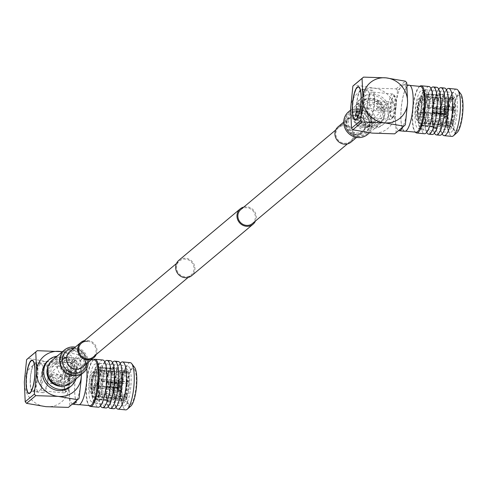 <?xml version="1.0" encoding="UTF-8"?>
<svg xmlns="http://www.w3.org/2000/svg" width="487" height="487" viewBox="0 0 487 487"><rect width="100%" height="100%" fill="white"/><g stroke="black" fill="none" stroke-linecap="round" stroke-linejoin="round"><path stroke-width="0.37" stroke-dasharray="2.44 1.83" d="M428.998 86.534A23.717 5.923 -84.5 0 0 427.476 87.118A23.717 5.923 -84.5 0 0 420.963 108.187A23.717 5.923 -84.5 0 0 424.427 133.748M426.685 132.391A23.717 5.923 95.5 0 1 425.181 108.595A23.717 5.923 95.5 0 1 430.958 88.299M436.736 87.283A23.717 5.923 -84.5 0 0 435.214 87.867A23.717 5.923 -84.5 0 0 428.7 108.936A23.717 5.923 -84.5 0 0 432.164 134.497M434.428 133.14A23.717 5.923 95.5 0 1 432.919 109.35A23.717 5.923 95.5 0 1 438.696 89.048M444.473 88.031A23.717 5.923 -84.5 0 0 442.951 88.616A23.717 5.923 -84.5 0 0 436.437 109.685A23.717 5.923 -84.5 0 0 439.901 135.246M442.166 133.888A23.717 5.923 95.5 0 1 440.656 110.099A23.717 5.923 95.5 0 1 446.433 89.797M358.255 110.464A13.867 13.015 -130 0 1 362.712 101.132A13.867 13.015 -130 0 1 377.291 99.896A13.867 13.015 -130 0 1 384.986 113.051A13.867 13.015 -130 0 1 380.53 122.383A13.867 13.015 -130 0 1 365.956 123.625A13.867 13.015 -130 0 1 358.255 110.464M371.465 124.386A13.867 13.015 50 0 0 363.771 111.225A13.867 13.015 50 0 0 349.197 112.467A13.867 13.015 50 0 0 344.741 121.799A13.867 13.015 50 0 0 352.436 134.96A13.867 13.015 50 0 0 367.009 133.718A13.867 13.015 50 0 0 371.465 124.386M355.096 110.159A17.148 16.095 -130 0 1 360.605 98.618A17.148 16.095 -130 0 1 378.63 97.083A17.148 16.095 -130 0 1 388.151 113.361A17.148 16.095 -130 0 1 382.642 124.903A17.148 16.095 -130 0 1 364.617 126.431A17.148 16.095 -130 0 1 355.096 110.159M356.447 109.027A17.148 16.095 -130 0 1 361.957 97.485A17.148 16.095 -130 0 1 379.982 95.951A17.148 16.095 -130 0 1 389.503 112.223A17.148 16.095 -130 0 1 383.993 123.765A17.148 16.095 -130 0 1 365.968 125.299A17.148 16.095 -130 0 1 356.447 109.027M369.359 124.185A11.676 10.957 -130 0 1 365.603 132.038A11.676 10.957 -130 0 1 353.331 133.085A11.676 10.957 -130 0 1 346.847 122A11.676 10.957 -130 0 1 350.603 114.147A11.676 10.957 -130 0 1 362.876 113.1A11.676 10.957 -130 0 1 369.359 124.185M382.879 112.85A11.676 10.957 -130 0 1 379.123 120.709A11.676 10.957 -130 0 1 366.851 121.75A11.676 10.957 -130 0 1 360.368 110.671A11.676 10.957 -130 0 1 364.124 102.812A11.676 10.957 -130 0 1 376.396 101.765A11.676 10.957 -130 0 1 382.879 112.85M365.372 107.7A9.85 9.247 50 0 0 358.724 109.715A9.85 9.247 50 0 0 355.894 114.153A9.85 9.247 50 0 0 355.559 116.344A9.85 9.247 50 0 0 364.739 126.827A9.85 9.247 50 0 0 366.516 126.827A9.85 9.247 50 0 0 371.386 124.812A9.85 9.247 50 0 0 374.552 118.183A9.85 9.247 50 0 0 365.372 107.7M381.12 112.68A9.85 9.247 50 0 0 375.647 103.329A9.85 9.247 50 0 0 365.293 104.206A9.85 9.247 50 0 0 362.127 110.841A9.85 9.247 50 0 0 367.6 120.192A9.85 9.247 50 0 0 377.955 119.309A9.85 9.247 50 0 0 381.12 112.68M363.393 110.738A8.395 7.877 50 0 0 355.321 116.235A8.395 7.877 50 0 0 362.858 127.028A8.395 7.877 50 0 0 364.373 127.034A8.395 7.877 50 0 0 371.204 118.901A8.395 7.877 50 0 0 363.393 110.738M352.886 86.126A31.728 29.78 -130 0 1 354.372 84.817L373.718 88.135L396.156 88.865A31.728 29.78 -130 0 1 397.55 90.454L395.31 112.789A23.169 21.745 -130 0 1 372.226 133.115A23.169 21.745 -130 0 1 350.64 108.461A23.169 21.745 -130 0 1 373.718 88.135A23.169 21.745 -130 0 1 395.31 112.789L395.243 117.562A23.169 5.783 95.5 0 1 395.261 112.826A23.169 5.783 95.5 0 1 395.566 107.846A23.169 5.783 95.5 0 1 399.943 88.427A23.169 5.783 95.5 0 1 403.626 84.622A23.169 5.783 95.5 0 1 404.24 84.823A23.169 5.783 95.5 0 1 407.522 102.544A23.169 5.783 95.5 0 1 402.84 126.949A23.169 5.783 95.5 0 1 402.792 127.052M409.25 85.17A23.169 5.783 -84.5 0 0 400.886 113.374A23.169 5.783 -84.5 0 0 404.782 131.295M358.481 87.051A16.418 4.103 -84.5 0 0 357.604 87.459A16.418 4.103 -84.5 0 0 352.856 104.681A16.418 4.103 -84.5 0 0 355.321 119.711M356.423 119.437A16.418 4.103 -84.5 0 0 356.551 119.333A16.418 4.103 -84.5 0 0 356.6 119.291A16.418 4.103 -84.5 0 0 361.159 103.792A16.418 4.103 -84.5 0 0 359.662 87.709A16.418 4.103 -84.5 0 0 359.509 87.532M381.656 108.936L379.878 112.929L369.7 107.779L371.91 103.427L381.656 108.936M357.148 118.304A6.203 5.82 50 0 0 360.593 124.191A6.203 5.82 50 0 0 367.113 123.637A6.203 5.82 50 0 0 369.103 119.461A6.203 5.82 50 0 0 365.658 113.574A6.203 5.82 50 0 0 359.138 114.128A6.203 5.82 50 0 0 357.148 118.304M406.28 130.546A22.986 5.741 -84.5 0 0 412.964 105.941A22.986 5.741 -84.5 0 0 409.232 85.353A22.986 5.741 -84.5 0 0 407.759 85.919A22.986 5.741 -84.5 0 0 401.075 110.525A22.986 5.741 -84.5 0 0 404.8 131.113A22.986 5.741 -84.5 0 0 406.28 130.546M420.488 86.442A22.986 5.741 -84.5 0 0 419.015 87.009A22.986 5.741 -84.5 0 0 418.942 87.07A22.986 5.741 -84.5 0 0 412.556 108.771A22.986 5.741 -84.5 0 0 414.656 131.289A22.986 5.741 -84.5 0 0 416.056 132.202M419.739 86.369L419.739 86.369A23.717 5.923 -84.5 0 0 419.666 86.436A23.717 5.923 -84.5 0 0 413.079 108.82A23.717 5.923 -84.5 0 0 415.247 132.05A23.717 5.923 -84.5 0 0 415.308 132.129M456.429 89.188A23.717 5.923 -84.5 0 0 454.907 89.772A23.717 5.923 -84.5 0 0 448.01 115.163A23.717 5.923 -84.5 0 0 451.857 136.403M460.818 93.961A20.07 5.01 -84.5 0 0 458.31 93.656A20.07 5.01 -84.5 0 0 452.35 117.592A20.07 5.01 -84.5 0 0 457.013 132.616M458.249 95.428A18.244 4.553 -84.5 0 0 453.068 113.337A18.244 4.553 -84.5 0 0 455.126 130.93A18.244 4.553 -84.5 0 0 457.074 130.845A18.244 4.553 -84.5 0 0 462.467 109.715A18.244 4.553 -84.5 0 0 458.59 95.184A18.244 4.553 -84.5 0 0 458.249 95.428M451.577 126.407A14.233 3.555 95.5 0 1 450.055 126.474A14.233 3.555 95.5 0 1 448.454 112.753A14.233 3.555 95.5 0 1 452.49 98.782A14.233 3.555 95.5 0 1 452.758 98.593A14.233 3.555 95.5 0 1 455.783 109.922A14.233 3.555 95.5 0 1 451.577 126.407M452.679 93.114A20.07 5.01 -84.5 0 0 446.847 114.591A20.07 5.01 -84.5 0 0 450.098 132.567A20.07 5.01 -84.5 0 0 451.388 132.074A20.07 5.01 -84.5 0 0 457.226 110.592A20.07 5.01 -84.5 0 0 453.969 92.615A20.07 5.01 -84.5 0 0 452.679 93.114M423.252 129.347A20.07 5.01 95.5 0 1 421.967 129.84A20.07 5.01 95.5 0 1 420.744 129.043A20.07 5.01 95.5 0 1 418.911 109.386A20.07 5.01 95.5 0 1 424.481 90.442A20.07 5.01 95.5 0 1 424.548 90.387A20.07 5.01 95.5 0 1 425.833 89.894A20.07 5.01 95.5 0 1 429.09 107.864A20.07 5.01 95.5 0 1 423.252 129.347M422.369 128.337A19.121 4.773 95.5 0 1 421.139 128.811A19.121 4.773 95.5 0 1 419.977 128.051A19.121 4.773 95.5 0 1 418.23 109.319A19.121 4.773 95.5 0 1 423.538 91.27A19.121 4.773 95.5 0 1 423.599 91.221A19.121 4.773 95.5 0 1 424.828 90.746A19.121 4.773 95.5 0 1 427.927 107.87A19.121 4.773 95.5 0 1 422.369 128.337M415.003 113.739A19.121 4.773 95.5 0 1 420.683 90.935A19.121 4.773 95.5 0 1 421.906 90.466A19.121 4.773 95.5 0 1 423.069 91.227A19.121 4.773 95.5 0 1 425.127 105.253A19.121 4.773 95.5 0 1 419.508 128.002A19.121 4.773 95.5 0 1 419.453 128.057A19.121 4.773 95.5 0 1 418.223 128.525A19.121 4.773 95.5 0 1 415.003 113.739M427.142 106.16A16.235 4.054 -84.5 0 0 425.394 94.253A16.235 4.054 -84.5 0 0 424.408 93.601A16.235 4.054 -84.5 0 0 418.546 113.368A16.235 4.054 -84.5 0 0 421.279 125.926A16.235 4.054 -84.5 0 0 422.375 125.482A16.235 4.054 -84.5 0 0 427.142 106.16M428.195 106.263A16.235 4.054 -84.5 0 0 428.219 105.387L440.881 106.61A16.235 4.054 -84.5 0 0 439.353 95.933L426.691 94.709A16.235 4.054 -84.5 0 0 426.302 94.174L438.964 95.397A16.235 4.054 -84.5 0 0 438.123 94.928A16.235 4.054 -84.5 0 0 435.092 98.648L422.43 97.418A16.235 4.054 -84.5 0 0 421.979 98.654L434.641 99.884A16.235 4.054 -84.5 0 0 432.298 113.806L419.636 112.576A16.235 4.054 -84.5 0 0 419.599 113.471A16.235 4.054 -84.5 0 0 419.581 114.348L432.243 115.577A16.235 4.054 -84.5 0 0 433.771 126.255L421.109 125.025A16.235 4.054 -84.5 0 0 421.498 125.561L434.154 126.784A16.235 4.054 -84.5 0 0 434.994 127.253A16.235 4.054 -84.5 0 0 438.032 123.54L425.37 122.316A16.235 4.054 -84.5 0 0 425.815 121.08L438.477 122.304A16.235 4.054 -84.5 0 0 440.82 108.382L428.158 107.158A16.235 4.054 -84.5 0 0 428.195 106.263M419.636 112.576L420.318 112.01A13.685 3.415 -84.5 0 0 420.281 112.905A13.685 3.415 -84.5 0 0 420.257 113.781L440.431 115.736A13.685 3.415 -84.5 0 0 441.691 124.544L421.517 122.59A13.685 3.415 -84.5 0 0 421.906 123.126L442.08 125.08A13.685 3.415 -84.5 0 0 442.756 125.439A13.685 3.415 -84.5 0 0 443.359 125.299A13.685 3.415 -84.5 0 0 445.276 122.401L425.102 120.447A13.685 3.415 -84.5 0 0 425.547 119.212L445.727 121.166A13.685 3.415 -84.5 0 0 447.656 109.678L427.483 107.724A13.685 3.415 -84.5 0 0 427.519 106.83A13.685 3.415 -84.5 0 0 427.543 105.953L447.717 107.907A13.685 3.415 -84.5 0 0 446.457 99.098L451.12 99.549A13.685 3.415 95.5 0 1 452.38 108.358L447.717 107.907M424 106.489A13.685 3.415 95.5 0 1 419.063 123.144A13.685 3.415 95.5 0 1 416.762 112.564A13.685 3.415 95.5 0 1 421.699 95.909A13.685 3.415 95.5 0 1 424 106.489M446.549 116.734L435.999 115.711L435.421 116.198A17.514 4.371 95.5 0 1 435.445 115.322A17.514 4.371 95.5 0 1 435.475 114.427L436.06 113.946L446.609 114.962A15.328 3.829 -84.5 0 0 446.549 116.734L446.695 116.612A14.78 3.689 -84.5 0 0 448.07 126.224L447.985 126.748A15.328 3.829 -84.5 0 0 448.369 127.277L448.46 126.76A14.78 3.689 -84.5 0 0 451.942 123.838L452.003 124.234A15.328 3.829 -84.5 0 0 452.447 122.998L452.393 122.602A14.78 3.689 -84.5 0 0 454.505 110.068L454.888 109.745L453.001 109.563A16.235 4.054 95.5 0 1 452.953 110.464L454.84 110.646A16.235 4.054 -84.5 0 0 454.888 109.745M452.38 108.358L454.949 107.974L444.4 106.951L444.734 106.665A17.514 4.371 -84.5 0 0 444.747 105.801L455.296 106.817A17.514 4.371 -84.5 0 0 452.313 95.02A17.514 4.371 -84.5 0 0 445.995 116.344A17.514 4.371 -84.5 0 0 448.941 129.889A17.514 4.371 -84.5 0 0 455.181 110.36L444.631 109.338A17.514 4.371 -84.5 0 0 444.674 108.437L444.339 108.723L453.001 109.563M452.447 122.998L441.898 121.981L442.129 123.576L438.61 123.235A17.514 4.371 -84.5 0 0 441.161 108.096L444.674 108.437M442.129 123.576A17.514 4.371 95.5 0 1 441.679 124.812L441.453 123.217L452.003 124.234M435.421 116.198L431.902 115.857A17.514 4.371 -84.5 0 0 433.564 127.466L437.082 127.807A17.514 4.371 -84.5 0 0 437.472 128.343L433.954 128.002A17.514 4.371 -84.5 0 0 434.873 128.525A17.514 4.371 -84.5 0 0 438.166 124.471L441.679 124.812M420.731 99.08A10.763 2.691 -84.5 0 0 417.596 110.598A10.763 2.691 -84.5 0 0 419.344 120.24A10.763 2.691 -84.5 0 0 420.038 119.972A10.763 2.691 -84.5 0 0 423.166 108.455A10.763 2.691 -84.5 0 0 421.419 98.812A10.763 2.691 -84.5 0 0 420.731 99.08M417.925 119.772A10.763 2.691 95.5 0 1 417.237 120.039A10.763 2.691 95.5 0 1 415.49 110.397A10.763 2.691 95.5 0 1 418.619 98.873A10.763 2.691 95.5 0 1 419.307 98.605A10.763 2.691 95.5 0 1 419.964 99.038A10.763 2.691 95.5 0 1 420.951 109.581A10.763 2.691 95.5 0 1 417.962 119.741A10.763 2.691 95.5 0 1 417.925 119.772M419.38 118.487A9.308 2.325 -84.5 0 0 419.41 118.463A9.308 2.325 -84.5 0 0 421.992 109.685A9.308 2.325 -84.5 0 0 421.139 100.566A9.308 2.325 -84.5 0 0 419.977 100.425A9.308 2.325 -84.5 0 0 417.219 111.523A9.308 2.325 -84.5 0 0 419.38 118.487M419.441 116.539A7.299 1.82 -84.5 0 0 421.565 108.729A7.299 1.82 -84.5 0 0 420.384 102.197A7.299 1.82 -84.5 0 0 419.916 102.373A7.299 1.82 -84.5 0 0 417.791 110.184A7.299 1.82 -84.5 0 0 418.978 116.722A7.299 1.82 -84.5 0 0 419.441 116.539M443.359 118.858A7.299 1.82 -84.5 0 0 443.383 118.84A7.299 1.82 -84.5 0 0 445.526 110.153A7.299 1.82 -84.5 0 0 444.741 104.802A7.299 1.82 -84.5 0 0 444.296 104.51A7.299 1.82 -84.5 0 0 443.827 104.693A7.299 1.82 -84.5 0 0 441.66 113.392A7.299 1.82 -84.5 0 0 442.89 119.041A7.299 1.82 -84.5 0 0 443.359 118.858M446.549 110.616A5.838 1.455 -84.5 0 0 445.922 106.33A5.838 1.455 -84.5 0 0 443.456 113.209A5.838 1.455 -84.5 0 0 444.832 117.562A5.838 1.455 -84.5 0 0 446.549 110.616M443.803 111.401A2.192 0.548 95.5 0 1 444.363 109.721A2.192 0.548 95.5 0 1 444.424 109.685L445.252 109.003A2.922 0.731 -84.5 0 0 445.088 109.088A2.922 0.731 -84.5 0 0 444.296 111.639L433.247 110.379A2.192 0.548 -84.5 0 0 433.168 111.304A2.192 0.548 -84.5 0 0 433.193 112.15L443.742 113.173L444.089 113.538L432.833 112.448A3.464 0.864 95.5 0 1 432.888 110.677L444.144 111.766A3.464 0.864 -84.5 0 0 444.089 113.538M444.235 113.41A2.922 0.731 -84.5 0 0 444.54 114.701A2.922 0.731 -84.5 0 0 445.069 114.555L444.284 113.915A2.192 0.548 95.5 0 1 444.089 114.025A2.192 0.548 95.5 0 1 443.955 113.934A2.192 0.548 95.5 0 1 443.742 113.173M444.284 113.915L433.728 112.893A2.192 0.548 -84.5 0 0 434.179 111.657L444.728 112.68L445.575 113.733L434.319 112.643L434.179 111.657M445.514 113.319A2.922 0.731 -84.5 0 0 445.642 109.538L444.814 110.214A2.192 0.548 95.5 0 1 444.874 111.359A2.192 0.548 95.5 0 1 444.728 112.68M424.481 109.38A2.192 0.548 95.5 0 1 423.69 112.047A2.192 0.548 95.5 0 1 423.465 111.791A2.192 0.548 95.5 0 1 423.319 110.354A2.192 0.548 95.5 0 1 423.842 107.895A2.192 0.548 95.5 0 1 424.11 107.688A2.192 0.548 95.5 0 1 424.481 109.38M374.174 101.893A12.772 3.19 95.5 0 1 369.56 117.434A12.772 3.19 95.5 0 1 367.411 107.56A12.772 3.19 95.5 0 1 372.025 92.013A12.772 3.19 95.5 0 1 374.174 101.893M388.163 109.569A12.772 3.19 -84.5 0 0 390.312 119.443A12.772 3.19 -84.5 0 0 391.171 119.096A12.772 3.19 -84.5 0 0 394.92 103.901A12.772 3.19 -84.5 0 0 393.551 94.533A12.772 3.19 -84.5 0 0 392.772 94.021A12.772 3.19 -84.5 0 0 388.163 109.569M392.948 117.531A10.945 2.733 -84.5 0 0 392.985 117.501A10.945 2.733 -84.5 0 0 396.199 104.474A10.945 2.733 -84.5 0 0 395.024 96.444A10.945 2.733 -84.5 0 0 394.354 96.006A10.945 2.733 -84.5 0 0 393.654 96.28A10.945 2.733 -84.5 0 0 390.404 109.332A10.945 2.733 -84.5 0 0 392.248 117.799A10.945 2.733 -84.5 0 0 392.948 117.531M393.301 96.243A10.945 2.733 95.5 0 1 394.007 95.976A10.945 2.733 95.5 0 1 395.779 105.776A10.945 2.733 95.5 0 1 392.595 117.495A10.945 2.733 95.5 0 1 391.895 117.769A10.945 2.733 95.5 0 1 390.117 107.962A10.945 2.733 95.5 0 1 393.301 96.243M364.106 100.462A14.598 3.646 95.5 0 1 358.834 118.231A14.598 3.646 95.5 0 1 356.381 106.939A14.598 3.646 95.5 0 1 361.652 89.176A14.598 3.646 95.5 0 1 364.106 100.462M366.93 107.962A14.598 3.646 -84.5 0 0 369.389 119.254A14.598 3.646 -84.5 0 0 374.655 101.485A14.598 3.646 -84.5 0 0 372.202 90.198A14.598 3.646 -84.5 0 0 366.93 107.962M387.055 102.824A4.742 1.187 95.5 0 1 387.171 105.137A4.742 1.187 95.5 0 1 386.891 107.779L378.454 106.963A4.742 1.187 95.5 0 1 377.017 110.092A4.742 1.187 95.5 0 1 376.335 108.735L384.779 109.557A4.742 1.187 95.5 0 1 384.663 107.243A4.742 1.187 95.5 0 1 384.943 104.595L376.5 103.78A4.742 1.187 95.5 0 1 377.93 100.651A4.742 1.187 95.5 0 1 378.618 102.008L387.055 102.824L384.943 104.595M391.694 107.925A4.742 1.187 95.5 0 1 393.405 102.148A4.742 1.187 95.5 0 1 394.208 105.819A4.742 1.187 95.5 0 1 392.492 111.59A4.742 1.187 95.5 0 1 391.694 107.925M365.42 117.708A13.867 3.464 -84.5 0 0 369.456 102.867A13.867 3.464 -84.5 0 0 367.204 90.448A13.867 3.464 -84.5 0 0 366.315 90.789A13.867 3.464 -84.5 0 0 362.285 105.63A13.867 3.464 -84.5 0 0 364.532 118.049A13.867 3.464 -84.5 0 0 365.42 117.708M359.796 117.16A13.867 3.464 -84.5 0 0 363.826 102.319A13.867 3.464 -84.5 0 0 361.579 89.9A13.867 3.464 -84.5 0 0 360.69 90.241A13.867 3.464 -84.5 0 0 356.654 105.082A13.867 3.464 -84.5 0 0 358.907 117.507A13.867 3.464 -84.5 0 0 359.796 117.16M352.88 129.798A31.728 29.78 -130 0 1 351.492 128.203M396.156 132.531L398.543 130.553A23.169 5.783 95.5 0 1 395.243 117.562L396.156 132.531A31.728 29.78 -130 0 1 394.665 133.84M396.156 88.865L405.354 81.177M363.521 77.123L354.372 84.817M406.724 82.741L397.55 90.454M397.55 90.43A31.746 29.792 50 0 0 396.181 88.865M395.14 133.468A31.746 29.792 50 0 0 396.156 132.555M398.591 130.577A23.169 5.783 95.5 0 1 398.543 130.553L405.33 124.867M451.942 123.838L449.945 122.852A13.685 3.415 95.5 0 1 447.419 125.896A13.685 3.415 95.5 0 1 446.859 125.634A13.685 3.415 95.5 0 1 446.749 125.53L447.577 125.609L448.46 126.76M448.369 127.277L437.819 126.261L437.472 128.343M433.954 128.002L434.154 126.784M421.498 125.561L421.906 123.126M446.749 125.53L442.08 125.08M421.109 125.025L421.517 122.59M433.771 126.255L433.564 127.466M437.082 127.807L437.429 125.725L447.985 126.748M448.07 126.224L447.194 125.08L446.36 124.995A13.685 3.415 95.5 0 1 445.1 116.186L440.431 115.736M441.691 124.544L446.36 124.995M432.243 115.577L431.902 115.857M445.1 116.186L446.695 116.612M419.581 114.348L420.257 113.781M432.298 113.806L431.963 114.086L435.475 114.427M446.756 114.841L445.155 114.415A13.685 3.415 95.5 0 1 447.09 102.927L447.924 103.013L448.862 102.313A14.78 3.689 -84.5 0 0 446.756 114.841L446.609 114.962M421.979 98.654L422.247 100.523L442.427 102.477A13.685 3.415 -84.5 0 0 440.492 113.964L445.155 114.415M440.492 113.964L420.318 112.01M434.641 99.884L434.507 98.946A17.514 4.371 -84.5 0 0 431.963 114.086M435.092 98.648L434.958 97.71L438.477 98.051L438.702 99.652L449.251 100.675A15.328 3.829 -84.5 0 0 448.807 101.911L448.862 102.313M448.807 101.911L438.257 100.888L438.026 99.287L434.507 98.946M447.09 102.927L442.427 102.477M422.43 97.418L422.698 99.287A13.685 3.415 -84.5 0 0 422.247 100.523M449.312 101.077L448.369 101.771L447.541 101.692A13.685 3.415 95.5 0 1 449.458 98.8A13.685 3.415 95.5 0 1 450.061 98.654A13.685 3.415 95.5 0 1 450.731 99.013L451.565 99.092L452.794 98.155A14.78 3.689 -84.5 0 0 451.059 98.155A14.78 3.689 -84.5 0 0 449.312 101.077L449.251 100.675M426.302 94.174L425.894 96.609L446.068 98.563A13.685 3.415 -84.5 0 0 445.958 98.459A13.685 3.415 -84.5 0 0 445.392 98.204A13.685 3.415 -84.5 0 0 442.872 101.241L447.541 101.692M442.872 101.241L422.698 99.287M438.964 95.397L439.171 94.186A17.514 4.371 -84.5 0 0 438.251 93.662A17.514 4.371 -84.5 0 0 434.958 97.71M439.353 95.933L439.554 94.715L443.073 95.056L442.72 97.144L453.275 98.167A15.328 3.829 -84.5 0 0 452.886 97.631L452.794 98.155M452.886 97.631L442.336 96.609L442.683 94.527L439.171 94.186M450.731 99.013L446.068 98.563M426.691 94.709L426.283 97.144A13.685 3.415 -84.5 0 0 425.894 96.609M454.56 108.297A14.78 3.689 -84.5 0 0 453.184 98.691L453.275 98.167M453.184 98.691L451.954 99.628L451.12 99.549M446.457 99.098L426.283 97.144M440.881 106.61L441.216 106.33A17.514 4.371 -84.5 0 0 439.554 94.715M428.219 105.387L427.543 105.953M444.734 106.665L441.216 106.33M428.158 107.158L427.483 107.724M447.656 109.678L452.326 110.129A13.685 3.415 95.5 0 1 450.39 121.616L445.727 121.166M440.82 108.382L441.161 108.096M454.505 110.068L452.326 110.129M438.477 122.304L438.61 123.235M450.39 121.616L452.393 122.602M425.815 121.08L425.547 119.212M425.37 122.316L425.102 120.447M438.032 123.54L438.166 124.471M445.276 122.401L449.945 122.852M437.819 126.261A15.328 3.829 95.5 0 1 437.429 125.725M438.026 99.287A17.514 4.371 95.5 0 1 438.477 98.051M442.683 94.527A17.514 4.371 95.5 0 1 443.073 95.056M435.999 115.711A15.328 3.829 95.5 0 1 436.06 113.946M438.257 100.888A15.328 3.829 95.5 0 1 438.702 99.652M442.336 96.609A15.328 3.829 95.5 0 1 442.72 97.144M444.4 106.951A16.235 4.054 -84.5 0 0 444.406 106.081L444.747 105.801M448.393 107.341A16.235 4.054 -84.5 0 0 448.405 106.47L444.406 106.081M448.405 106.47L453.068 106.921A16.235 4.054 95.5 0 1 453.062 107.791M454.949 107.974A16.235 4.054 -84.5 0 0 454.955 107.103L453.068 106.921M452.953 110.464L448.284 110.013A16.235 4.054 -84.5 0 0 448.338 109.112M444.339 108.723A16.235 4.054 95.5 0 1 444.29 109.624L448.284 110.013M444.631 109.338L444.29 109.624M441.898 121.981A15.328 3.829 95.5 0 1 441.453 123.217M455.181 110.36L454.84 110.646M455.296 106.817L454.955 107.103M447.577 125.609A13.685 3.415 -84.5 0 0 448.253 125.975A13.685 3.415 -84.5 0 0 450.773 122.931M445.928 116.271A13.685 3.415 -84.5 0 0 447.194 125.08M447.924 103.013A13.685 3.415 -84.5 0 0 445.989 114.5M451.565 99.092A13.685 3.415 -84.5 0 0 450.889 98.733A13.685 3.415 -84.5 0 0 449.97 99.111A13.685 3.415 -84.5 0 0 448.369 101.771M453.214 108.437A13.685 3.415 -84.5 0 0 451.954 99.628M451.224 121.695A13.685 3.415 -84.5 0 0 453.16 110.208M434.319 112.643A3.464 0.864 95.5 0 1 433.874 113.879L445.124 114.969L445.069 114.555M445.124 114.969A3.464 0.864 -84.5 0 0 445.575 113.733M445.733 108.997A3.464 0.864 -84.5 0 0 445.343 108.461L434.087 107.371A3.464 0.864 95.5 0 1 434.477 107.907L445.733 108.997L445.642 109.538M445.252 109.003L445.343 108.461M433.247 110.379L432.888 110.677M433.193 112.15L432.833 112.448M444.814 110.214L434.258 109.198A2.192 0.548 -84.5 0 0 433.96 108.644A2.192 0.548 -84.5 0 0 433.868 108.662L444.424 109.685M433.874 113.879L433.728 112.893M434.087 107.371L433.868 108.662M434.477 107.907L434.258 109.198M386.891 107.779L384.779 109.557M376.5 103.78L378.618 102.008M378.454 106.963L376.335 108.735M100.492 405.86A23.717 5.923 95.5 0 1 98.989 382.07A23.717 5.923 95.5 0 1 104.76 361.774M102.806 360.003A23.717 5.923 -84.5 0 0 101.284 360.593A23.717 5.923 -84.5 0 0 94.764 381.662A23.717 5.923 -84.5 0 0 98.228 407.217M108.23 406.608A23.717 5.923 95.5 0 1 106.726 382.819A23.717 5.923 95.5 0 1 112.497 362.523M110.543 360.751A23.717 5.923 -84.5 0 0 109.021 361.342A23.717 5.923 -84.5 0 0 102.501 382.411A23.717 5.923 -84.5 0 0 105.965 407.972M115.967 407.357A23.717 5.923 95.5 0 1 114.463 383.567A23.717 5.923 95.5 0 1 120.234 363.272M118.28 361.5A23.717 5.923 -84.5 0 0 116.758 362.091A23.717 5.923 -84.5 0 0 110.239 383.159A23.717 5.923 -84.5 0 0 113.702 408.721M63.243 386.112A13.867 13.015 50 0 0 69.209 383.391A13.867 13.015 50 0 0 73.665 374.059A13.867 13.015 50 0 0 65.964 360.897A13.867 13.015 50 0 0 51.391 362.139A13.867 13.015 50 0 0 47.665 367.539M87.179 362.724A13.867 13.015 -130 0 1 82.723 372.056A13.867 13.015 -130 0 1 68.15 373.292A13.867 13.015 -130 0 1 60.455 360.137A13.867 13.015 -130 0 1 64.911 350.804A13.867 13.015 -130 0 1 79.484 349.563A13.867 13.015 -130 0 1 87.179 362.724M76.045 378.868A17.148 16.095 50 0 0 76.83 374.363A17.148 16.095 50 0 0 57.034 356.198M69.964 387.037A17.148 16.095 50 0 0 75.473 375.495A17.148 16.095 50 0 0 65.952 359.223A17.148 16.095 50 0 0 47.927 360.751M85.073 362.517A11.676 10.957 50 0 0 78.59 351.437A11.676 10.957 50 0 0 66.317 352.478A11.676 10.957 50 0 0 62.561 360.337A11.676 10.957 50 0 0 69.044 371.423A11.676 10.957 50 0 0 81.317 370.376A11.676 10.957 50 0 0 85.073 362.517M71.552 373.852A11.676 10.957 50 0 0 65.069 362.772A11.676 10.957 50 0 0 52.797 363.813A11.676 10.957 50 0 0 49.047 371.672A11.676 10.957 50 0 0 55.524 382.758A11.676 10.957 50 0 0 67.803 381.711A11.676 10.957 50 0 0 71.552 373.852M66.549 376.822A9.85 9.247 -130 0 1 57.369 366.34A9.85 9.247 -130 0 1 60.534 359.71A9.85 9.247 -130 0 1 65.404 357.689A9.85 9.247 -130 0 1 67.182 357.695A9.85 9.247 -130 0 1 76.362 368.178A9.85 9.247 -130 0 1 76.027 370.37A9.85 9.247 -130 0 1 73.196 374.807A9.85 9.247 -130 0 1 66.549 376.822M69.793 373.681A9.85 9.247 -130 0 1 66.628 380.31A9.85 9.247 -130 0 1 56.273 381.193A9.85 9.247 -130 0 1 50.8 371.843A9.85 9.247 -130 0 1 53.966 365.213A9.85 9.247 -130 0 1 64.327 364.331A9.85 9.247 -130 0 1 69.793 373.681M68.527 373.785A8.395 7.877 -130 0 1 60.717 365.621A8.395 7.877 -130 0 1 67.553 357.488A8.395 7.877 -130 0 1 69.069 357.495A8.395 7.877 -130 0 1 76.605 368.288A8.395 7.877 -130 0 1 68.527 373.785M72.393 404.052A23.169 5.783 95.5 0 1 72.35 404.027A23.169 5.783 95.5 0 1 69.063 386.301A23.169 5.783 95.5 0 1 73.744 361.902A23.169 5.783 95.5 0 1 77.427 358.097A23.169 5.783 95.5 0 1 78.042 358.292A23.169 5.783 95.5 0 1 81.341 371.283L80.434 356.314A31.728 29.78 50 0 0 79.04 354.725L62.397 351.699M86.777 368.391A23.169 5.783 -84.5 0 0 83.058 358.639A23.169 5.783 -84.5 0 0 74.688 386.848A23.169 5.783 -84.5 0 0 78.59 404.77M81.019 380.998A23.169 5.783 95.5 0 1 76.648 400.417A23.169 5.783 95.5 0 1 76.593 400.527M30.224 392.906A16.418 4.103 -84.5 0 0 30.352 392.808A16.418 4.103 -84.5 0 0 30.407 392.759A16.418 4.103 -84.5 0 0 34.961 377.261A16.418 4.103 -84.5 0 0 33.463 361.177A16.418 4.103 -84.5 0 0 33.317 361.001M32.288 360.52A16.418 4.103 -84.5 0 0 31.412 360.928A16.418 4.103 -84.5 0 0 26.657 378.156A16.418 4.103 -84.5 0 0 29.123 393.179M62.22 376.743L52.042 371.593L50.264 375.587L60.011 381.096L62.22 376.743M62.817 365.061A6.203 5.82 -130 0 1 64.808 360.885A6.203 5.82 -130 0 1 71.333 360.331A6.203 5.82 -130 0 1 74.773 366.218A6.203 5.82 -130 0 1 72.782 370.394A6.203 5.82 -130 0 1 66.262 370.948A6.203 5.82 -130 0 1 62.817 365.061M81.56 359.394A22.986 5.741 -84.5 0 0 74.876 383.993A22.986 5.741 -84.5 0 0 78.608 404.587A22.986 5.741 -84.5 0 0 80.081 404.015A22.986 5.741 -84.5 0 0 86.765 379.416A22.986 5.741 -84.5 0 0 83.04 358.822A22.986 5.741 -84.5 0 0 81.56 359.394M94.295 359.911A22.986 5.741 -84.5 0 0 92.816 360.483A22.986 5.741 -84.5 0 0 92.743 360.544A22.986 5.741 -84.5 0 0 86.363 382.24A22.986 5.741 -84.5 0 0 88.464 404.758A22.986 5.741 -84.5 0 0 89.858 405.677M93.547 359.838A23.717 5.923 -84.5 0 0 93.547 359.844A23.717 5.923 -84.5 0 0 93.467 359.905A23.717 5.923 -84.5 0 0 86.887 382.289A23.717 5.923 -84.5 0 0 89.048 405.525A23.717 5.923 -84.5 0 0 89.115 405.604M130.236 362.663A23.717 5.923 -84.5 0 0 128.714 363.247A23.717 5.923 -84.5 0 0 121.817 388.632A23.717 5.923 -84.5 0 0 125.664 409.877M134.619 367.435A20.07 5.01 -84.5 0 0 132.111 367.131A20.07 5.01 -84.5 0 0 126.157 391.061A20.07 5.01 -84.5 0 0 130.82 406.091M130.881 404.32A18.244 4.553 -84.5 0 0 136.269 383.19A18.244 4.553 -84.5 0 0 132.391 368.659A18.244 4.553 -84.5 0 0 132.056 368.903A18.244 4.553 -84.5 0 0 126.87 386.812A18.244 4.553 -84.5 0 0 128.933 404.405A18.244 4.553 -84.5 0 0 130.881 404.32M126.297 372.251A14.233 3.555 95.5 0 1 126.559 372.062A14.233 3.555 95.5 0 1 129.585 383.397A14.233 3.555 95.5 0 1 125.378 399.876A14.233 3.555 95.5 0 1 123.862 399.943A14.233 3.555 95.5 0 1 122.255 386.221A14.233 3.555 95.5 0 1 126.297 372.251M125.196 405.543A20.07 5.01 -84.5 0 0 131.027 384.066A20.07 5.01 -84.5 0 0 127.777 366.09A20.07 5.01 -84.5 0 0 126.486 366.583A20.07 5.01 -84.5 0 0 120.648 388.066A20.07 5.01 -84.5 0 0 123.905 406.042A20.07 5.01 -84.5 0 0 125.196 405.543M98.35 363.862A20.07 5.01 95.5 0 1 99.64 363.363A20.07 5.01 95.5 0 1 102.891 381.339A20.07 5.01 95.5 0 1 97.059 402.816A20.07 5.01 95.5 0 1 95.769 403.315A20.07 5.01 95.5 0 1 94.551 402.518A20.07 5.01 95.5 0 1 92.713 382.855A20.07 5.01 95.5 0 1 98.289 363.917A20.07 5.01 95.5 0 1 98.35 363.862M97.406 364.69A19.121 4.773 95.5 0 1 98.63 364.221A19.121 4.773 95.5 0 1 101.734 381.345A19.121 4.773 95.5 0 1 96.176 401.812A19.121 4.773 95.5 0 1 94.947 402.28A19.121 4.773 95.5 0 1 93.784 401.519A19.121 4.773 95.5 0 1 92.037 382.788A19.121 4.773 95.5 0 1 97.345 364.745A19.121 4.773 95.5 0 1 97.406 364.69M98.928 378.728A19.121 4.773 95.5 0 1 93.315 401.477A19.121 4.773 95.5 0 1 93.254 401.525A19.121 4.773 95.5 0 1 92.025 402A19.121 4.773 95.5 0 1 88.811 387.208A19.121 4.773 95.5 0 1 94.484 364.41A19.121 4.773 95.5 0 1 95.714 363.935A19.121 4.773 95.5 0 1 96.876 364.696A19.121 4.773 95.5 0 1 98.928 378.728M92.353 386.842A16.235 4.054 -84.5 0 0 95.081 399.401A16.235 4.054 -84.5 0 0 96.176 398.956A16.235 4.054 -84.5 0 0 100.943 379.635A16.235 4.054 -84.5 0 0 99.202 367.722A16.235 4.054 -84.5 0 0 98.216 367.076A16.235 4.054 -84.5 0 0 92.353 386.842M93.407 386.94A16.235 4.054 -84.5 0 0 93.382 387.822L106.044 389.046A16.235 4.054 -84.5 0 0 107.572 399.724L94.91 398.5A16.235 4.054 -84.5 0 0 95.3 399.036L107.962 400.259A16.235 4.054 -84.5 0 0 108.802 400.728A16.235 4.054 -84.5 0 0 111.833 397.015L99.171 395.785A16.235 4.054 -84.5 0 0 99.622 394.549L112.284 395.779A16.235 4.054 -84.5 0 0 114.628 381.857L101.966 380.627A16.235 4.054 -84.5 0 0 102.002 379.738A16.235 4.054 -84.5 0 0 102.02 378.856L114.682 380.085A16.235 4.054 -84.5 0 0 113.154 369.408L100.492 368.178A16.235 4.054 -84.5 0 0 100.109 367.648L112.765 368.872A16.235 4.054 -84.5 0 0 111.931 368.403A16.235 4.054 -84.5 0 0 108.893 372.117L96.237 370.893A16.235 4.054 -84.5 0 0 95.787 372.129L108.449 373.352A16.235 4.054 -84.5 0 0 106.105 387.275L93.443 386.051A16.235 4.054 -84.5 0 0 93.407 386.94M101.966 380.627L101.29 381.193A13.685 3.415 -84.5 0 0 101.326 380.304A13.685 3.415 -84.5 0 0 101.345 379.428L121.519 381.382A13.685 3.415 -84.5 0 0 120.259 372.567L100.085 370.613A13.685 3.415 -84.5 0 0 99.695 370.083L119.875 372.038A13.685 3.415 -84.5 0 0 119.759 371.928A13.685 3.415 -84.5 0 0 119.199 371.672A13.685 3.415 -84.5 0 0 116.679 374.716L96.499 372.762A13.685 3.415 -84.5 0 0 96.055 373.998L116.229 375.952A13.685 3.415 -84.5 0 0 114.293 387.439L94.119 385.485A13.685 3.415 -84.5 0 0 94.082 386.374A13.685 3.415 -84.5 0 0 94.064 387.256L114.238 389.21A13.685 3.415 -84.5 0 0 115.498 398.019L120.161 398.469A13.685 3.415 95.5 0 1 118.901 389.661L114.238 389.21M90.564 386.033A13.685 3.415 95.5 0 1 95.507 369.377A13.685 3.415 95.5 0 1 97.808 379.963A13.685 3.415 95.5 0 1 92.865 396.619A13.685 3.415 95.5 0 1 90.564 386.033M128.513 381.65L117.957 380.627L118.542 380.14A17.514 4.371 95.5 0 1 118.518 381.023A17.514 4.371 95.5 0 1 118.481 381.911L117.903 382.398L128.452 383.421A15.328 3.829 -84.5 0 0 128.513 381.65L128.367 381.771A14.78 3.689 -84.5 0 0 126.991 372.159L127.077 371.642A15.328 3.829 -84.5 0 0 126.687 371.106L126.602 371.624A14.78 3.689 -84.5 0 0 124.861 371.624A14.78 3.689 -84.5 0 0 123.114 374.546L123.059 374.15A15.328 3.829 -84.5 0 0 122.608 375.386L122.669 375.781A14.78 3.689 -84.5 0 0 120.557 388.316L118.286 388.456A16.235 4.054 95.5 0 1 118.335 387.555L120.222 387.737A16.235 4.054 -84.5 0 0 120.173 388.638M118.901 389.661L120.502 390.087L120.112 390.41L109.563 389.387L109.222 389.673A17.514 4.371 -84.5 0 0 109.216 390.544L119.765 391.566A17.514 4.371 -84.5 0 0 122.742 403.364A17.514 4.371 -84.5 0 0 129.067 382.039A17.514 4.371 -84.5 0 0 126.121 368.495A17.514 4.371 -84.5 0 0 119.881 388.023L109.332 387.001A17.514 4.371 -84.5 0 0 109.283 387.902L109.618 387.615L118.286 388.456M122.608 375.386L112.059 374.363L111.833 372.762L108.315 372.421A17.514 4.371 -84.5 0 0 105.764 387.561L109.283 387.902M111.833 372.762A17.514 4.371 95.5 0 1 112.278 371.526L112.509 373.127L123.059 374.15M118.542 380.14L115.023 379.799A17.514 4.371 -84.5 0 0 113.361 368.19L116.88 368.531A17.514 4.371 -84.5 0 0 116.49 367.995L112.972 367.655A17.514 4.371 -84.5 0 0 112.053 367.131A17.514 4.371 -84.5 0 0 108.759 371.185L112.278 371.526M93.839 393.447A10.763 2.691 -84.5 0 0 96.968 381.924A10.763 2.691 -84.5 0 0 95.227 372.287A10.763 2.691 -84.5 0 0 94.533 372.549A10.763 2.691 -84.5 0 0 91.404 384.073A10.763 2.691 -84.5 0 0 93.151 393.715A10.763 2.691 -84.5 0 0 93.839 393.447M92.42 372.348A10.763 2.691 95.5 0 1 93.114 372.08A10.763 2.691 95.5 0 1 93.772 372.512A10.763 2.691 95.5 0 1 94.752 383.056A10.763 2.691 95.5 0 1 91.763 393.216A10.763 2.691 95.5 0 1 91.733 393.24A10.763 2.691 95.5 0 1 91.039 393.508A10.763 2.691 95.5 0 1 89.291 383.866A10.763 2.691 95.5 0 1 92.42 372.348M93.784 373.9A9.308 2.325 -84.5 0 0 91.02 384.998A9.308 2.325 -84.5 0 0 93.181 391.962A9.308 2.325 -84.5 0 0 93.212 391.938A9.308 2.325 -84.5 0 0 95.799 383.153A9.308 2.325 -84.5 0 0 94.947 374.04A9.308 2.325 -84.5 0 0 93.784 373.9M93.717 375.848A7.299 1.82 -84.5 0 0 91.599 383.659A7.299 1.82 -84.5 0 0 92.78 390.197A7.299 1.82 -84.5 0 0 93.248 390.014A7.299 1.82 -84.5 0 0 95.373 382.204A7.299 1.82 -84.5 0 0 94.186 375.666A7.299 1.82 -84.5 0 0 93.717 375.848M117.635 378.162A7.299 1.82 -84.5 0 0 115.468 386.867A7.299 1.82 -84.5 0 0 116.697 392.51A7.299 1.82 -84.5 0 0 117.166 392.333A7.299 1.82 -84.5 0 0 117.184 392.309A7.299 1.82 -84.5 0 0 119.327 383.628A7.299 1.82 -84.5 0 0 118.548 378.271A7.299 1.82 -84.5 0 0 118.104 377.985A7.299 1.82 -84.5 0 0 117.635 378.162M117.257 386.678A5.838 1.455 -84.5 0 0 118.633 391.037A5.838 1.455 -84.5 0 0 120.35 384.091A5.838 1.455 -84.5 0 0 119.723 379.805A5.838 1.455 -84.5 0 0 117.257 386.678M118.597 385.759A2.192 0.548 95.5 0 1 117.976 387.475L118.554 388.291A2.922 0.731 -84.5 0 0 119.51 385.655L108.047 384.736A2.192 0.548 -84.5 0 0 108.132 383.805A2.192 0.548 -84.5 0 0 108.108 382.965L119.571 383.884L108.467 382.666A3.464 0.864 95.5 0 1 108.406 384.438L119.662 385.527A3.464 0.864 -84.5 0 0 119.717 383.756M119.571 383.884A2.922 0.731 -84.5 0 0 118.889 382.557A2.922 0.731 -84.5 0 0 118.737 382.739L118.116 383.245A2.192 0.548 95.5 0 1 118.164 383.196A2.192 0.548 95.5 0 1 118.311 383.135A2.192 0.548 95.5 0 1 118.658 383.987M118.116 383.245L107.566 382.222A2.192 0.548 -84.5 0 0 107.122 383.458L117.671 384.48L118.292 383.975L118.231 383.561L106.976 382.472L107.122 383.458M118.292 383.975A2.922 0.731 -84.5 0 0 118.164 387.755L117.586 386.94A2.192 0.548 95.5 0 1 117.525 385.801A2.192 0.548 95.5 0 1 117.671 384.48M97.126 383.823A2.192 0.548 95.5 0 1 97.65 381.364A2.192 0.548 95.5 0 1 97.917 381.163A2.192 0.548 95.5 0 1 98.283 382.855A2.192 0.548 95.5 0 1 97.491 385.521A2.192 0.548 95.5 0 1 97.272 385.266A2.192 0.548 95.5 0 1 97.126 383.823M41.218 381.029A12.772 3.19 95.5 0 1 45.827 365.487A12.772 3.19 95.5 0 1 47.976 375.361A12.772 3.19 95.5 0 1 43.367 390.909A12.772 3.19 95.5 0 1 41.218 381.029M68.728 377.37A12.772 3.19 -84.5 0 0 67.358 368.002A12.772 3.19 -84.5 0 0 66.579 367.496A12.772 3.19 -84.5 0 0 61.971 383.038A12.772 3.19 -84.5 0 0 64.12 392.918A12.772 3.19 -84.5 0 0 64.978 392.565A12.772 3.19 -84.5 0 0 68.728 377.37M67.462 369.749A10.945 2.733 -84.5 0 0 64.211 382.806A10.945 2.733 -84.5 0 0 66.049 391.274A10.945 2.733 -84.5 0 0 66.756 391A10.945 2.733 -84.5 0 0 66.786 390.97A10.945 2.733 -84.5 0 0 70.006 377.949A10.945 2.733 -84.5 0 0 68.825 369.919A10.945 2.733 -84.5 0 0 68.162 369.481A10.945 2.733 -84.5 0 0 67.462 369.749M66.402 390.97A10.945 2.733 95.5 0 1 65.702 391.238A10.945 2.733 95.5 0 1 63.925 381.431A10.945 2.733 95.5 0 1 67.109 369.718A10.945 2.733 95.5 0 1 67.809 369.444A10.945 2.733 95.5 0 1 69.586 379.251A10.945 2.733 95.5 0 1 66.402 390.97M30.182 380.414A14.598 3.646 95.5 0 1 35.454 362.645A14.598 3.646 95.5 0 1 37.907 373.937A14.598 3.646 95.5 0 1 32.641 391.7A14.598 3.646 95.5 0 1 30.182 380.414M48.463 374.96A14.598 3.646 -84.5 0 0 46.003 363.667A14.598 3.646 -84.5 0 0 40.738 381.437A14.598 3.646 -84.5 0 0 43.191 392.723A14.598 3.646 -84.5 0 0 48.463 374.96M58.58 383.026A4.742 1.187 95.5 0 1 58.464 380.712A4.742 1.187 95.5 0 1 58.744 378.07L50.307 377.248A4.742 1.187 95.5 0 1 51.738 374.119A4.742 1.187 95.5 0 1 52.419 375.477L60.863 376.293A4.742 1.187 95.5 0 1 60.978 378.606A4.742 1.187 95.5 0 1 60.698 381.254L52.255 380.438A4.742 1.187 95.5 0 1 50.825 383.567A4.742 1.187 95.5 0 1 50.143 382.21L58.58 383.026L60.698 381.254M68.01 379.288A4.742 1.187 95.5 0 1 66.299 385.065A4.742 1.187 95.5 0 1 65.501 381.394A4.742 1.187 95.5 0 1 67.212 375.623A4.742 1.187 95.5 0 1 68.01 379.288M40.123 364.264A13.867 3.464 -84.5 0 0 36.087 379.099A13.867 3.464 -84.5 0 0 38.339 391.524A13.867 3.464 -84.5 0 0 39.228 391.177A13.867 3.464 -84.5 0 0 43.258 376.335A13.867 3.464 -84.5 0 0 41.011 363.917A13.867 3.464 -84.5 0 0 40.123 364.264M34.492 363.716A13.867 3.464 -84.5 0 0 30.462 378.557A13.867 3.464 -84.5 0 0 32.708 390.976A13.867 3.464 -84.5 0 0 33.603 390.635A13.867 3.464 -84.5 0 0 37.633 375.794A13.867 3.464 -84.5 0 0 35.387 363.375A13.867 3.464 -84.5 0 0 34.492 363.716M81.274 374.479A23.169 21.745 50 0 0 62.269 351.809M81.323 374.442L81.341 371.283A23.169 5.783 95.5 0 1 81.366 374.406M37.231 350.677L28.057 358.365L47.428 361.689A23.169 21.745 50 0 0 24.35 382.015A23.169 21.745 50 0 0 45.936 406.669A23.169 21.745 50 0 0 69.014 386.343L69.86 406.085L79.034 398.415M69.866 362.413A31.728 29.78 -130 0 1 71.26 364.008L69.014 386.343A23.169 21.745 50 0 0 47.428 361.689L69.891 362.419L79.04 354.725M79.064 354.725A31.746 29.792 -130 0 1 80.434 356.289L71.26 363.984A31.746 29.792 50 0 0 69.891 362.419M26.59 403.352A31.728 29.78 -130 0 1 25.196 401.757M68.85 407.022A31.746 29.792 50 0 0 69.86 406.109L69.86 406.085A31.728 29.78 -130 0 1 68.375 407.394M26.59 359.68A31.728 29.78 -130 0 1 28.082 358.371M123.114 374.546L122.176 375.246L121.342 375.167A13.685 3.415 95.5 0 1 123.26 372.269A13.685 3.415 95.5 0 1 123.862 372.123A13.685 3.415 95.5 0 1 124.538 372.488L125.372 372.567L126.602 371.624M126.687 371.106L116.137 370.083L116.49 367.995M112.972 367.655L112.765 368.872M100.109 367.648L99.695 370.083M124.538 372.488L119.875 372.038M100.492 368.178L100.085 370.613M113.154 369.408L113.361 368.19M116.88 368.531L116.527 370.619L127.077 371.642M126.991 372.159L125.762 373.103L124.928 373.024A13.685 3.415 95.5 0 1 126.188 381.832L121.519 381.382M120.259 372.567L124.928 373.024M114.682 380.085L115.023 379.799M126.188 381.832L128.367 381.771M102.02 378.856L101.345 379.428M114.628 381.857L118.481 381.911M128.306 383.543L126.127 383.604A13.685 3.415 95.5 0 1 124.197 395.091L126.194 396.071A14.78 3.689 -84.5 0 0 128.306 383.543L128.452 383.421M99.622 394.549L99.354 392.686L119.528 394.634A13.685 3.415 -84.5 0 0 121.464 383.147L126.127 383.604M121.464 383.147L101.29 381.193M112.284 395.779L112.418 396.71A17.514 4.371 -84.5 0 0 114.962 381.571M111.833 397.015L111.967 397.946L115.486 398.287L115.255 396.686L125.804 397.709A15.328 3.829 -84.5 0 0 126.255 396.473L126.194 396.071M126.255 396.473L115.705 395.45L115.93 397.051L112.418 396.71M124.197 395.091L119.528 394.634M99.171 395.785L98.904 393.922A13.685 3.415 -84.5 0 0 99.354 392.686M125.749 397.307L123.747 396.327A13.685 3.415 95.5 0 1 121.226 399.364A13.685 3.415 95.5 0 1 120.666 399.109A13.685 3.415 95.5 0 1 120.551 399.005L121.385 399.084L122.261 400.229A14.78 3.689 -84.5 0 0 125.749 397.307L125.804 397.709M95.3 399.036L95.714 396.601L115.888 398.555A13.685 3.415 -84.5 0 0 116.557 398.914A13.685 3.415 -84.5 0 0 117.16 398.768A13.685 3.415 -84.5 0 0 119.084 395.876L123.747 396.327M119.084 395.876L98.904 393.922M107.962 400.259L107.755 401.477A17.514 4.371 -84.5 0 0 108.674 402A17.514 4.371 -84.5 0 0 111.967 397.946M107.572 399.724L107.365 400.941L110.884 401.282L111.237 399.194L121.787 400.217A15.328 3.829 -84.5 0 0 122.176 400.752L122.261 400.229M122.176 400.752L111.626 399.73L111.273 401.818L107.755 401.477M120.551 399.005L115.888 398.555M94.91 398.5L95.324 396.065A13.685 3.415 -84.5 0 0 95.714 396.601M120.502 390.087A14.78 3.689 -84.5 0 0 121.878 399.693L121.787 400.217M121.878 399.693L120.995 398.549L120.161 398.469M115.498 398.019L95.324 396.065M106.044 389.046L105.709 389.332A17.514 4.371 -84.5 0 0 107.365 400.941M93.382 387.822L94.064 387.256M109.222 389.673L105.709 389.332M93.443 386.051L94.119 385.485M114.293 387.439L118.962 387.889A13.685 3.415 95.5 0 1 120.898 376.402L116.229 375.952M106.105 387.275L105.764 387.561M120.557 388.316L118.962 387.889M108.449 373.352L108.315 372.421M120.898 376.402L121.726 376.481L122.669 375.781M95.787 372.129L96.055 373.998M96.237 370.893L96.499 372.762M108.893 372.117L108.759 371.185M116.679 374.716L121.342 375.167M116.137 370.083A15.328 3.829 95.5 0 1 116.527 370.619M115.93 397.051A17.514 4.371 95.5 0 1 115.486 398.287M111.273 401.818A17.514 4.371 95.5 0 1 110.884 401.282M117.957 380.627A15.328 3.829 95.5 0 1 117.903 382.398M115.705 395.45A15.328 3.829 95.5 0 1 115.255 396.686M111.626 399.73A15.328 3.829 95.5 0 1 111.237 399.194M109.563 389.387A16.235 4.054 -84.5 0 0 109.551 390.257L109.216 390.544M113.562 389.777A16.235 4.054 -84.5 0 0 113.55 390.647L109.551 390.257M113.55 390.647L118.219 391.098A16.235 4.054 95.5 0 1 118.225 390.227M120.112 390.41A16.235 4.054 -84.5 0 0 120.106 391.28L118.219 391.098M118.335 387.555L113.666 387.104A16.235 4.054 -84.5 0 0 113.617 388.005M109.618 387.615A16.235 4.054 95.5 0 1 109.672 386.715L113.666 387.104M109.332 387.001L109.672 386.715M112.059 374.363A15.328 3.829 95.5 0 1 112.509 373.127M119.881 388.023L120.222 387.737M119.765 391.566L120.106 391.28M125.372 372.567A13.685 3.415 -84.5 0 0 124.696 372.208A13.685 3.415 -84.5 0 0 123.777 372.579A13.685 3.415 -84.5 0 0 122.176 375.246M127.022 381.911A13.685 3.415 -84.5 0 0 125.762 373.103M125.025 395.17A13.685 3.415 -84.5 0 0 126.961 383.683M121.385 399.084A13.685 3.415 -84.5 0 0 122.06 399.443A13.685 3.415 -84.5 0 0 124.581 396.406M119.735 389.74A13.685 3.415 -84.5 0 0 120.995 398.549M121.726 376.481A13.685 3.415 -84.5 0 0 119.796 387.969M106.976 382.472A3.464 0.864 95.5 0 1 107.426 381.236L118.682 382.325L118.737 382.739M118.682 382.325A3.464 0.864 -84.5 0 0 118.231 383.561M118.073 388.297A3.464 0.864 -84.5 0 0 118.463 388.833L107.207 387.743A3.464 0.864 95.5 0 1 106.823 387.208L118.073 388.297L118.164 387.755M118.554 388.291L118.463 388.833M108.047 384.736L108.406 384.438M108.108 382.965L108.467 382.666M117.586 386.94L107.037 385.917A2.192 0.548 -84.5 0 0 107.341 386.471A2.192 0.548 -84.5 0 0 107.426 386.453L117.976 387.475M107.426 381.236L107.566 382.222M107.207 387.743L107.426 386.453M106.823 387.208L107.037 385.917M58.744 378.07L60.863 376.293M52.255 380.438L50.143 382.21M50.307 377.248L52.419 375.477M240.785 209.599A9.083 8.523 -130 0 1 246.915 207.742A9.083 8.523 -130 0 1 254.853 214.061A9.083 8.523 -130 0 1 252.455 223.515M362.833 127.697A9.083 8.523 -130 0 1 354.889 121.379A9.083 8.523 -130 0 1 357.288 111.925A9.083 8.523 -130 0 1 363.418 110.068A9.083 8.523 -130 0 1 371.362 116.387A9.083 8.523 -130 0 1 368.963 125.841A9.083 8.523 -130 0 1 362.833 127.697M178.869 260.295A10.008 9.393 -130 0 1 185.626 258.25A10.008 9.393 -130 0 1 194.374 265.214A10.008 9.393 -130 0 1 191.732 275.636M243.81 207.06A10.008 9.393 -130 0 1 246.939 206.841A10.008 9.393 -130 0 1 255.48 220.982M68.503 374.454A9.083 8.523 -130 0 1 60.558 368.129A9.083 8.523 -130 0 1 62.963 358.676A9.083 8.523 -130 0 1 69.087 356.825A9.083 8.523 -130 0 1 77.031 363.144A9.083 8.523 -130 0 1 74.633 372.598A9.083 8.523 -130 0 1 68.503 374.454M185.011 276.78A9.083 8.523 -130 0 1 177.067 270.455A9.083 8.523 -130 0 1 179.466 261.002A9.083 8.523 -130 0 1 185.596 259.151A9.083 8.523 -130 0 1 193.534 265.47A9.083 8.523 -130 0 1 191.135 274.924A9.083 8.523 -130 0 1 185.011 276.78M369.919 126.267A13.867 13.015 50 0 0 379.276 123.436A13.867 13.015 50 0 0 382.94 109.003A13.867 13.015 50 0 0 370.814 99.354A13.867 13.015 50 0 0 361.457 102.185A13.867 13.015 50 0 0 357.799 116.618A13.867 13.015 50 0 0 369.919 126.267M357.659 136.549A13.867 13.015 50 0 0 367.009 133.718A13.867 13.015 50 0 0 370.674 119.285A13.867 13.015 50 0 0 358.548 109.636A13.867 13.015 50 0 0 349.197 112.467A13.867 13.015 50 0 0 345.533 126.9A13.867 13.015 50 0 0 357.659 136.549M356.545 132.969A9.083 8.523 50 0 0 362.675 131.113A9.083 8.523 50 0 0 365.073 121.659A9.083 8.523 50 0 0 357.129 115.34A9.083 8.523 50 0 0 351.005 117.19A9.083 8.523 50 0 0 348.601 126.644A9.083 8.523 50 0 0 356.545 132.969M344.285 143.251A9.083 8.523 50 0 0 350.409 141.394A9.083 8.523 50 0 0 352.807 131.94A9.083 8.523 50 0 0 344.869 125.622A9.083 8.523 50 0 0 338.739 127.472A9.083 8.523 50 0 0 336.34 136.926A9.083 8.523 50 0 0 344.285 143.251M351.005 142.107A10.008 9.393 50 0 0 353.647 131.685A10.008 9.393 50 0 0 344.899 124.721A10.008 9.393 50 0 0 338.142 126.766M367.508 134.515A14.793 13.886 50 0 0 371.411 119.114A14.793 13.886 50 0 0 358.481 108.82A14.793 13.886 50 0 0 348.497 111.84M370.844 98.453A14.793 13.886 50 0 0 360.861 101.473A14.793 13.886 50 0 0 356.959 116.874A14.793 13.886 50 0 0 369.889 127.168A14.793 13.886 50 0 0 379.872 124.148A14.793 13.886 50 0 0 383.78 108.747A14.793 13.886 50 0 0 370.844 98.453M73.373 374.887A13.867 13.015 50 0 0 82.723 372.056A13.867 13.015 50 0 0 86.388 357.622A13.867 13.015 50 0 0 74.261 347.974A13.867 13.015 50 0 0 64.911 350.804A13.867 13.015 50 0 0 61.246 365.238A13.867 13.015 50 0 0 73.373 374.887M61.106 385.168A13.867 13.015 50 0 0 70.463 382.338A13.867 13.015 50 0 0 74.121 367.904A13.867 13.015 50 0 0 62.001 358.249A13.867 13.015 50 0 0 52.645 361.086A13.867 13.015 50 0 0 48.98 375.52A13.867 13.015 50 0 0 61.106 385.168M71.059 383.05A14.793 13.886 50 0 0 74.968 367.648A14.793 13.886 50 0 0 62.032 357.355A14.793 13.886 50 0 0 52.048 360.374M96.207 354.512A10.008 9.393 50 0 0 87.666 340.37A10.008 9.393 50 0 0 84.537 340.59M74.633 372.598L93.181 357.044A9.083 8.523 50 0 0 95.58 347.59A9.083 8.523 50 0 0 87.642 341.271M74.791 369.183A9.083 8.523 50 0 0 80.921 367.326A9.083 8.523 50 0 0 83.32 357.872A9.083 8.523 50 0 0 75.375 351.553A9.083 8.523 50 0 0 69.245 353.41A9.083 8.523 50 0 0 66.847 362.864A9.083 8.523 50 0 0 74.791 369.183M88.184 362.45A14.793 13.886 50 0 0 75.321 347.103M356.046 115.376A10.008 9.393 -130 0 1 364.793 122.34A10.008 9.393 -130 0 1 362.151 132.762A10.008 9.393 -130 0 1 355.4 134.808A10.008 9.393 -130 0 1 346.647 127.838A10.008 9.393 -130 0 1 349.289 117.422A10.008 9.393 -130 0 1 356.046 115.376M357.044 135.989A12.723 11.944 50 0 0 369.718 124.824A12.723 11.944 50 0 0 357.866 111.286A12.723 11.944 50 0 0 345.192 122.45A12.723 11.944 50 0 0 357.044 135.989M73.683 348.479A12.723 11.944 -130 0 1 74.876 348.534A12.723 11.944 -130 0 1 86.546 363.819M82.632 367.101A10.008 9.393 50 0 0 85.274 356.685A10.008 9.393 50 0 0 76.52 349.715A10.008 9.393 50 0 0 69.769 351.76L75.929 349.946L79.6 351.054L82.918 353.708L84.781 356.794L85.493 359.863L85.341 362.456L82.632 367.101M425.248 108.638C427.525 95.598 429.491 89.018 431.153 88.89L430.654 88.841L431.348 89.985L432.736 96.876L432.401 112.053C429.345 132.488 426.594 131.009 426.496 131.8L426.989 131.849C425.401 133.134 424.822 125.396 425.248 108.638M432.986 109.386C435.262 96.353 437.229 89.766 438.89 89.638L438.391 89.59L439.085 90.734L440.473 97.625L440.138 112.801C437.082 133.243 434.331 131.758 434.234 132.549L434.727 132.598C433.138 133.882 432.559 126.145 432.986 109.386M440.723 110.135C443 97.102 444.966 90.515 446.628 90.387L446.129 90.339L446.822 91.483L448.21 98.374L447.876 113.55C444.82 133.992 442.068 132.507 441.971 133.298L442.464 133.347C440.875 134.631 440.297 126.894 440.723 110.135M362.712 101.132L361.457 102.185M360.605 98.618L361.957 97.485M379.123 120.709L365.603 132.038M358.724 109.715L365.293 104.206M355.321 116.235L355.894 114.153M403.626 84.622L406.943 84.945M367.113 123.637L379.878 112.929M409.232 85.353L409.957 85.42M450.055 126.474L455.126 130.93M421.967 129.84L450.098 132.567M419.977 128.051L420.744 129.043M423.538 91.27L424.481 90.442M418.223 128.525L421.139 128.811M425.394 94.253L423.069 91.227M424.408 93.601L438.123 94.928M419.063 123.144L442.756 125.439M434.873 128.525L448.941 129.889M417.237 120.039L419.344 120.24M421.139 100.566L419.964 99.038M419.41 118.463L417.962 119.741M420.384 102.197L444.296 104.51M445.922 106.33L444.741 104.802M423.69 112.047L444.089 114.025M423.842 107.895L422.679 109.752L423.465 111.791M390.312 119.443L369.56 117.434M392.985 117.501L391.171 119.096M394.007 95.976L394.354 96.006M369.389 119.254L358.834 118.231M377.93 100.651L393.405 102.148M367.204 90.448L361.579 89.9M380.53 122.383L379.276 123.436M382.642 124.903L383.993 123.765M364.124 102.812L350.603 114.147M371.386 124.812L377.955 119.309M364.373 127.034L366.516 126.827M359.662 87.709L359.363 87.325M356.6 119.291L356.241 119.607M359.138 114.128L371.91 103.427M404.8 131.113L405.525 131.186M414.656 131.289L415.247 132.05M418.942 87.07L419.666 86.436M452.758 98.593L458.59 95.184M425.833 89.894L453.969 92.615M421.906 90.466L424.828 90.746M422.375 125.482L419.508 128.002M421.279 125.926L434.994 127.253M421.699 95.909L445.392 98.204M438.251 93.662L452.313 95.02M443.359 125.299L446.859 125.634M445.958 98.459L449.458 98.8M447.419 125.896L448.253 125.975M450.061 98.654L450.889 98.733M419.307 98.605L421.419 98.812M449.97 99.111L451.059 98.155M418.978 116.722L442.89 119.041M444.832 117.562L443.383 118.84M444.363 109.721L445.088 109.088M443.955 113.934L444.54 114.701M424.11 107.688L433.96 108.644M392.772 94.021L372.025 92.013M395.024 96.444L393.551 94.533M391.895 117.769L392.248 117.799M372.202 90.198L361.652 89.176M377.017 110.092L392.492 111.59M364.532 118.049L358.907 117.507M106.203 385.527C103.926 398.561 101.96 405.141 100.298 405.269L100.797 405.318L100.103 404.173L98.715 397.282L99.05 382.106C102.106 361.671 104.857 363.15 104.955 362.358L104.462 362.316C106.05 361.025 106.629 368.762 106.203 385.527M113.94 386.276C111.663 399.31 109.697 405.89 108.035 406.018L108.534 406.067L107.84 404.922L106.452 398.031L106.787 382.855C109.843 362.419 112.594 363.899 112.692 363.113L112.199 363.065C113.788 361.774 114.366 369.511 113.94 386.276M121.677 387.025C119.4 400.058 117.434 406.639 115.772 406.773L116.271 406.815L115.577 405.671L114.189 398.78L114.524 383.61C117.58 363.168 120.332 364.647 120.429 363.862L119.936 363.813C121.525 362.523 122.103 370.26 121.677 387.025M69.209 383.391L70.463 382.338M52.797 363.813L66.317 352.478M73.196 374.807L66.628 380.31M67.553 357.488L65.404 357.689M33.463 361.177L33.171 360.794M30.407 392.759L30.042 393.082M64.808 360.885L52.042 371.593M78.608 404.587L79.326 404.654M88.464 404.758L89.048 405.525M92.743 360.544L93.467 359.905M126.559 372.062L132.391 368.659M99.64 363.363L127.777 366.09M95.714 363.935L98.63 364.221M96.176 398.956L93.315 401.477M95.081 399.401L108.802 400.728M95.507 369.377L119.199 371.672M112.053 367.131L126.121 368.495M93.114 372.08L95.227 372.287M92.78 390.197L116.697 392.51M118.633 391.037L117.184 392.309M97.917 381.163L118.311 383.135M97.272 385.266L96.487 383.22L97.65 381.364M66.579 367.496L45.827 365.487M68.825 369.919L67.358 368.002M65.702 391.238L66.049 391.274M46.003 363.667L35.454 362.645M50.825 383.567L66.299 385.065M38.339 391.524L32.708 390.976M51.391 362.139L52.645 361.086M67.803 381.711L81.317 370.376M60.534 359.71L53.966 365.213M76.605 368.288L76.027 370.37M77.427 358.097L83.058 358.639M72.782 370.394L60.011 381.096M83.04 358.822L91.526 359.643M123.862 399.943L128.933 404.405M95.769 403.315L123.905 406.042M93.784 401.519L94.551 402.518M97.345 364.745L98.289 363.917M92.025 402L94.947 402.28M99.202 367.722L96.876 364.696M98.216 367.076L111.931 368.403M92.865 396.619L116.557 398.914M108.674 402L122.742 403.364M119.759 371.928L123.26 372.269M117.16 398.768L120.666 399.109M123.862 372.123L124.696 372.208M121.226 399.364L122.06 399.443M91.039 393.508L93.151 393.715M123.777 372.579L124.861 371.624M94.947 374.04L93.772 372.512M93.212 391.938L91.763 393.216M94.186 375.666L118.104 377.985M119.723 379.805L118.548 378.271M118.164 383.196L118.889 382.557M97.491 385.521L107.341 386.471M64.12 392.918L43.367 390.909M66.786 390.97L64.978 392.565M67.809 369.444L68.162 369.481M43.191 392.723L32.641 391.7M51.738 374.119L67.212 375.623M41.011 363.917L35.387 363.375M335.713 130.011L357.288 111.925M62.963 358.676L69.245 353.41M176.44 263.54L179.466 261.002M188.11 277.462L191.135 274.924M347.383 143.933L368.963 125.841M356.6 137.413L362.151 132.762L355.991 134.576L352.344 133.481L348.96 130.76L346.72 126.431L346.567 122.146L349.289 117.422L343.737 122.073M350.409 141.394L362.675 131.113M350.597 110.08L360.861 101.473M369.523 132.823L379.872 124.148M338.739 127.472L351.005 117.19M80.921 367.326L93.181 357.044"/><path stroke-width="0.73" d="M430.958 88.299A23.717 5.923 95.5 0 1 431.695 87.526A23.717 5.923 95.5 0 1 433.217 86.942A23.717 5.923 95.5 0 1 436.687 112.497A23.717 5.923 95.5 0 1 430.167 133.572A23.717 5.923 95.5 0 1 428.645 134.156A23.717 5.923 95.5 0 1 426.685 132.391M415.308 132.129A23.717 5.923 -84.5 0 0 416.689 133L424.427 133.748A23.717 5.923 -84.5 0 0 425.948 133.158A23.717 5.923 -84.5 0 0 432.462 112.089A23.717 5.923 -84.5 0 0 428.998 86.534L421.261 85.785A23.717 5.923 -84.5 0 0 419.739 86.369M438.696 89.048A23.717 5.923 95.5 0 1 439.432 88.275A23.717 5.923 95.5 0 1 440.954 87.69A23.717 5.923 95.5 0 1 444.424 113.252A23.717 5.923 95.5 0 1 437.904 134.321A23.717 5.923 95.5 0 1 436.382 134.905A23.717 5.923 95.5 0 1 434.428 133.14M428.645 134.156L432.164 134.497A23.717 5.923 -84.5 0 0 433.686 133.913A23.717 5.923 -84.5 0 0 440.199 112.838A23.717 5.923 -84.5 0 0 436.736 87.283L433.217 86.942M446.433 89.797A23.717 5.923 95.5 0 1 447.169 89.024A23.717 5.923 95.5 0 1 448.691 88.439A23.717 5.923 95.5 0 1 452.161 114.001A23.717 5.923 95.5 0 1 445.642 135.069A23.717 5.923 95.5 0 1 444.12 135.654A23.717 5.923 95.5 0 1 442.166 133.888M436.382 134.905L439.901 135.246A23.717 5.923 -84.5 0 0 441.423 134.662A23.717 5.923 -84.5 0 0 447.937 113.587A23.717 5.923 -84.5 0 0 444.473 88.031L440.954 87.69M402.792 127.052A23.169 5.783 95.5 0 1 399.157 130.753L404.782 131.295A23.169 5.783 -84.5 0 0 413.153 103.092A23.169 5.783 -84.5 0 0 409.25 85.17L406.943 84.945M357.263 87.07A16.783 4.194 -84.5 0 0 352.284 107.085A16.783 4.194 -84.5 0 0 356.186 119.656A16.783 4.194 -84.5 0 0 356.241 119.607A16.783 4.194 -84.5 0 0 360.897 103.768A16.783 4.194 -84.5 0 0 359.363 87.325A16.783 4.194 -84.5 0 0 357.263 87.07M355.321 119.711A16.418 4.103 -84.5 0 0 355.492 119.741A16.418 4.103 -84.5 0 0 356.423 119.437M359.509 87.532A16.418 4.103 -84.5 0 0 358.657 87.051A16.418 4.103 -84.5 0 0 358.481 87.051M357.257 87.423A16.418 4.103 95.5 0 1 358.31 87.021A16.418 4.103 95.5 0 1 360.97 101.728A16.418 4.103 95.5 0 1 356.198 119.297A16.418 4.103 95.5 0 1 355.145 119.705A16.418 4.103 95.5 0 1 352.478 104.997A16.418 4.103 95.5 0 1 357.257 87.423M405.525 131.186L416.056 132.202A22.986 5.741 -84.5 0 0 417.529 131.636A22.986 5.741 -84.5 0 0 424.22 107.03A22.986 5.741 -84.5 0 0 420.488 86.442L409.957 85.42M416.689 133A23.717 5.923 -84.5 0 0 418.211 132.409A23.717 5.923 -84.5 0 0 425.108 107.024A23.717 5.923 -84.5 0 0 421.261 85.785M444.12 135.654L451.857 136.403A23.717 5.923 -84.5 0 0 453.379 135.818A23.717 5.923 -84.5 0 0 453.458 135.751A23.717 5.923 -84.5 0 0 460.038 113.368A23.717 5.923 -84.5 0 0 457.871 90.132A23.717 5.923 -84.5 0 0 456.429 89.188L448.691 88.439M457.013 132.616A20.07 5.01 -84.5 0 0 457.08 132.561A20.07 5.01 -84.5 0 0 462.65 113.623A20.07 5.01 -84.5 0 0 460.818 93.961L457.871 90.132M350.64 108.461L352.886 86.102L362.06 78.413L362.906 98.179L360.66 120.539L351.486 128.227L350.64 108.461M372.226 133.115L352.856 129.792L362.03 122.103L384.493 122.834L403.863 126.151L394.689 133.846L372.226 133.115M403.839 126.151A31.728 29.78 50 0 0 405.33 124.842L407.57 102.507A23.169 21.745 -130 0 1 384.493 122.834A23.169 21.745 -130 0 1 362.906 98.179A23.169 21.745 -130 0 1 385.984 77.853A23.169 21.745 -130 0 1 407.57 102.507L406.724 82.741A31.746 29.792 -130 0 0 405.354 81.177L385.984 77.853L363.521 77.123A31.746 29.792 -130 0 0 363.296 77.311A31.746 29.792 -130 0 0 362.06 78.413M354.353 84.817A31.746 29.792 50 0 0 354.122 85A31.746 29.792 50 0 0 352.886 86.102M351.486 128.227A31.746 29.792 50 0 0 352.856 129.792M394.689 133.846A31.746 29.792 50 0 0 394.914 133.657A31.746 29.792 50 0 0 395.14 133.468M363.546 77.129A31.728 29.78 50 0 0 362.06 78.437M406.724 82.766A31.728 29.78 50 0 0 405.33 81.171M399.157 130.753A23.169 5.783 95.5 0 1 398.591 130.577M362.03 122.103A31.746 29.792 -130 0 1 360.66 120.539M360.66 120.514A31.728 29.78 50 0 0 362.054 122.103M405.33 124.867A31.746 29.792 -130 0 1 404.088 125.969A31.746 29.792 -130 0 1 403.863 126.151M89.115 405.604A23.717 5.923 -84.5 0 0 90.491 406.468L98.228 407.217A23.717 5.923 -84.5 0 0 99.756 406.633A23.717 5.923 -84.5 0 0 106.269 385.564A23.717 5.923 -84.5 0 0 102.806 360.003L95.068 359.254A23.717 5.923 -84.5 0 0 93.547 359.838M104.76 361.774A23.717 5.923 95.5 0 1 105.502 361.001A23.717 5.923 95.5 0 1 107.024 360.41A23.717 5.923 95.5 0 1 110.488 385.972A23.717 5.923 95.5 0 1 103.975 407.041A23.717 5.923 95.5 0 1 102.453 407.631A23.717 5.923 95.5 0 1 100.492 405.86M102.453 407.631L105.965 407.972A23.717 5.923 -84.5 0 0 107.493 407.382A23.717 5.923 -84.5 0 0 114.007 386.313A23.717 5.923 -84.5 0 0 110.543 360.751L107.024 360.41M112.497 362.523A23.717 5.923 95.5 0 1 113.24 361.75A23.717 5.923 95.5 0 1 114.762 361.159A23.717 5.923 95.5 0 1 118.225 386.721A23.717 5.923 95.5 0 1 111.712 407.789A23.717 5.923 95.5 0 1 110.19 408.38A23.717 5.923 95.5 0 1 108.23 406.608M110.19 408.38L113.702 408.721A23.717 5.923 -84.5 0 0 115.23 408.13A23.717 5.923 -84.5 0 0 121.744 387.062A23.717 5.923 -84.5 0 0 118.28 361.5L114.762 361.159M120.234 363.272A23.717 5.923 95.5 0 1 120.977 362.498A23.717 5.923 95.5 0 1 122.499 361.914A23.717 5.923 95.5 0 1 125.963 387.469A23.717 5.923 95.5 0 1 119.449 408.538A23.717 5.923 95.5 0 1 117.927 409.129A23.717 5.923 95.5 0 1 115.967 407.357M47.665 367.539A13.867 13.015 50 0 0 46.935 371.471A13.867 13.015 50 0 0 63.243 386.112M57.034 356.198A17.148 16.095 50 0 0 49.278 359.619A17.148 16.095 50 0 0 43.769 371.161A17.148 16.095 50 0 0 53.29 387.439A17.148 16.095 50 0 0 71.315 385.905A17.148 16.095 50 0 0 76.045 378.868M49.278 359.619L47.927 360.751A17.148 16.095 50 0 0 42.418 372.293A17.148 16.095 50 0 0 51.939 388.571A17.148 16.095 50 0 0 69.964 387.037L71.315 385.905M76.593 400.527A23.169 5.783 95.5 0 1 72.959 404.222L78.59 404.77A23.169 5.783 -84.5 0 0 86.954 376.567A23.169 5.783 -84.5 0 0 86.777 368.391M81.366 374.406A23.169 5.783 95.5 0 1 81.329 376.019A23.169 5.783 95.5 0 1 81.019 380.998L81.28 376.061A23.169 21.745 50 0 0 81.274 374.479M72.959 404.222A23.169 5.783 95.5 0 1 72.393 404.052M29.987 393.125A16.783 4.194 -84.5 0 0 30.042 393.082A16.783 4.194 -84.5 0 0 34.705 377.236A16.783 4.194 -84.5 0 0 33.171 360.794A16.783 4.194 -84.5 0 0 31.071 360.544A16.783 4.194 -84.5 0 0 26.091 380.56A16.783 4.194 -84.5 0 0 29.987 393.125M33.317 361.001A16.418 4.103 -84.5 0 0 32.465 360.526A16.418 4.103 -84.5 0 0 32.288 360.52M29.123 393.179A16.418 4.103 -84.5 0 0 29.299 393.21A16.418 4.103 -84.5 0 0 30.224 392.906M29.999 392.772A16.418 4.103 95.5 0 1 28.946 393.179A16.418 4.103 95.5 0 1 26.286 378.472A16.418 4.103 95.5 0 1 31.058 360.897A16.418 4.103 95.5 0 1 32.112 360.49A16.418 4.103 95.5 0 1 34.778 375.197A16.418 4.103 95.5 0 1 29.999 392.772M79.326 404.654L89.858 405.677A22.986 5.741 -84.5 0 0 91.337 405.105A22.986 5.741 -84.5 0 0 98.021 380.505A22.986 5.741 -84.5 0 0 94.295 359.911L91.526 359.643M90.491 406.468A23.717 5.923 -84.5 0 0 92.019 405.884A23.717 5.923 -84.5 0 0 98.916 380.499A23.717 5.923 -84.5 0 0 95.068 359.254M117.927 409.129L125.664 409.877A23.717 5.923 -84.5 0 0 127.186 409.287A23.717 5.923 -84.5 0 0 127.259 409.226A23.717 5.923 -84.5 0 0 133.846 386.842A23.717 5.923 -84.5 0 0 131.679 363.606A23.717 5.923 -84.5 0 0 130.236 362.663L122.499 361.914M62.269 351.809A23.169 21.745 50 0 0 59.694 351.407A23.169 21.745 50 0 0 36.616 371.733A23.169 21.745 50 0 0 58.203 396.388A23.169 21.745 50 0 0 81.28 376.061L81.323 374.442M62.397 351.699L37.256 350.677A31.728 29.78 50 0 0 35.764 351.991L36.616 371.733L34.37 394.068A31.728 29.78 50 0 0 35.764 395.657L58.203 396.388L77.549 399.705A31.728 29.78 50 0 0 79.034 398.39L81.019 380.998M77.549 399.705L68.399 407.4L45.936 406.669L26.566 403.346L35.764 395.657M77.573 399.705A31.746 29.792 -130 0 0 77.798 399.523A31.746 29.792 -130 0 0 79.034 398.415L79.034 398.39M34.37 394.068L25.196 401.781L24.35 382.015L26.596 359.656L35.764 351.991A31.746 29.792 -130 0 1 37.006 350.865A31.746 29.792 -130 0 1 37.231 350.677L37.256 350.677M35.74 395.657A31.746 29.792 -130 0 1 34.37 394.093M25.196 401.781A31.746 29.792 50 0 0 26.566 403.346M68.399 407.4A31.746 29.792 50 0 0 68.624 407.211A31.746 29.792 50 0 0 68.85 407.022M28.057 358.365A31.746 29.792 50 0 0 27.832 358.554A31.746 29.792 50 0 0 26.596 359.656M130.82 406.091A20.07 5.01 -84.5 0 0 130.881 406.036A20.07 5.01 -84.5 0 0 136.457 387.092A20.07 5.01 -84.5 0 0 134.619 367.435L131.679 363.606M347.383 143.933L252.455 223.515A9.083 8.523 -130 0 1 246.325 225.371A9.083 8.523 -130 0 1 238.387 219.053A9.083 8.523 -130 0 1 240.785 209.599L335.713 130.011M255.48 220.982A10.008 9.393 -130 0 1 253.051 224.227L191.732 275.636A10.008 9.393 -130 0 1 184.981 277.681A10.008 9.393 -130 0 1 176.227 270.711A10.008 9.393 -130 0 1 178.869 260.295L240.188 208.886A10.008 9.393 -130 0 1 243.81 207.06M253.051 224.227A10.008 9.393 -130 0 1 246.3 226.272A10.008 9.393 -130 0 1 237.546 219.302A10.008 9.393 -130 0 1 240.188 208.886M343.737 122.073L338.142 126.766A10.008 9.393 50 0 0 335.5 137.182A10.008 9.393 50 0 0 344.254 144.152A10.008 9.393 50 0 0 351.005 142.107L356.6 137.413M350.597 110.08L348.497 111.84A14.793 13.886 50 0 0 344.589 127.241A14.793 13.886 50 0 0 357.525 137.535A14.793 13.886 50 0 0 367.508 134.515L369.523 132.823M75.321 347.103A14.793 13.886 50 0 0 74.395 346.988A14.793 13.886 50 0 0 64.418 350.007L52.048 360.374A14.793 13.886 50 0 0 48.14 375.769A14.793 13.886 50 0 0 61.076 386.069A14.793 13.886 50 0 0 71.059 383.05L83.423 372.683A14.793 13.886 50 0 0 88.184 362.45M64.418 350.007A14.793 13.886 50 0 0 60.51 365.402A14.793 13.886 50 0 0 73.44 375.702A14.793 13.886 50 0 0 83.423 372.683M84.537 340.59A10.008 9.393 50 0 0 80.915 342.416A10.008 9.393 50 0 0 78.273 352.832A10.008 9.393 50 0 0 87.027 359.802A10.008 9.393 50 0 0 93.778 357.756A10.008 9.393 50 0 0 96.207 354.512M87.642 341.271A9.083 8.523 50 0 0 81.512 343.128A9.083 8.523 50 0 0 79.113 352.582A9.083 8.523 50 0 0 87.051 358.901A9.083 8.523 50 0 0 93.181 357.044L188.11 277.462M86.546 363.819A12.723 11.944 -130 0 1 74.054 373.237A12.723 11.944 -130 0 1 62.196 360.301A12.723 11.944 -130 0 1 73.683 348.479M80.915 342.416L69.769 351.76A10.008 9.393 50 0 0 67.127 362.182A10.008 9.393 50 0 0 75.881 369.146A10.008 9.393 50 0 0 82.632 367.101L93.778 357.756M358.657 87.051L358.31 87.021M457.08 132.561L453.458 135.751M354.122 85L363.296 77.311M394.914 133.657L404.088 125.969M355.492 119.741L355.145 119.705M29.299 393.21L28.946 393.179M77.798 399.523L68.624 407.211M37.006 350.865L27.832 358.554M32.465 360.526L32.112 360.49M130.881 406.036L127.259 409.226M81.512 343.128L176.44 263.54"/></g></svg>

